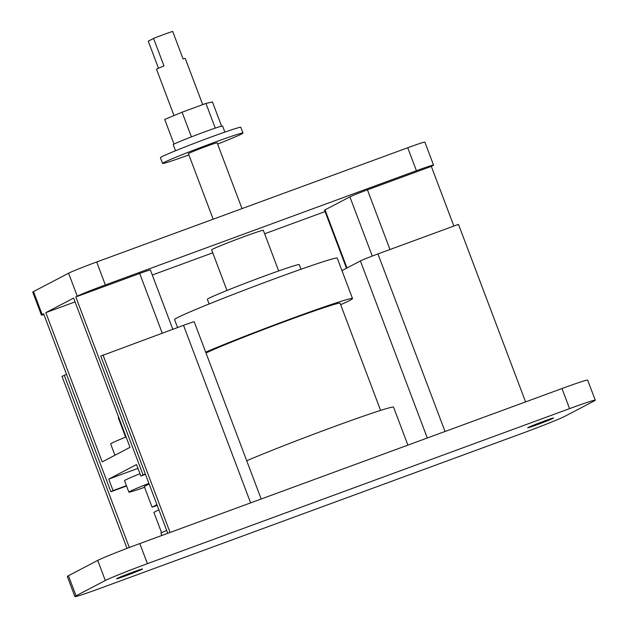 <?xml version="1.0" encoding="UTF-8"?>
<svg xmlns="http://www.w3.org/2000/svg" width="628" height="628" viewBox="0 0 628 628"><rect width="100%" height="100%" fill="white"/><g stroke="black" fill="none" stroke-linecap="round" stroke-linejoin="round"><path stroke-width="0.94" d="M144.566 487.304A36.84 1.24 -20.7 0 1 128.873 492.132A36.84 1.24 -20.7 0 1 148.891 483.356M128.873 492.132L124.532 480.648A36.84 1.24 -20.7 0 1 139.981 473.7M537.325 424.646A13.816 0.463 159.3 0 0 553.535 418.044A13.816 0.463 159.3 0 0 543.903 421.2A13.816 0.463 159.3 0 0 527.693 427.809A13.816 0.463 159.3 0 0 537.325 424.646M174.019 115.56L156.529 69.276A15.347 0.518 -20.7 0 1 163.987 65.971L153.577 38.418A15.347 0.518 -20.7 0 1 164.128 34.383A15.347 0.518 -20.7 0 1 172.684 31.4L183.093 58.953A15.347 0.518 -20.7 0 1 185.244 58.428L202.703 104.633M153.577 38.418L148.263 41.197L158.492 68.248M224.871 132.1L222.571 126.008A26.376 0.887 159.3 0 0 204.179 132.045A26.376 0.887 159.3 0 0 173.218 144.652L175.526 150.751M217.61 144.079A42.979 1.452 159.3 0 0 242.981 133.042L240.807 127.303A42.979 1.452 159.3 0 0 210.843 137.132A42.979 1.452 159.3 0 0 160.399 157.691L162.566 163.429A42.979 1.452 159.3 0 0 188.895 154.928M242.981 133.042A42.979 1.452 159.3 0 0 213.01 142.878A42.979 1.452 159.3 0 0 162.566 163.429M301.008 269.255L299.266 264.624A49.117 1.656 159.3 0 0 265.016 275.857A49.117 1.656 159.3 0 0 207.366 299.352L209.108 303.976M278.675 270.943L263.328 230.319A27.632 0.934 159.3 0 0 244.064 236.638A27.632 0.934 159.3 0 0 211.628 249.85L226.983 290.474M161.796 535.503L160.917 533.164A21.368 0.722 -20.7 0 1 166.679 530.432M246.726 460.756A86.947 2.928 -20.7 0 1 332.942 427.056A86.947 2.928 -20.7 0 1 393.56 407.164L407.902 445.126M132.853 572.155A13.816 0.463 -20.7 0 1 142.485 568.992A13.816 0.463 -20.7 0 1 126.267 575.601A13.816 0.463 -20.7 0 1 116.635 578.765A13.816 0.463 -20.7 0 1 132.853 572.155M206.015 353.022A73.68 2.481 -20.7 0 1 288.739 320.099A73.68 2.481 -20.7 0 1 340.109 303.245L380.599 410.398M177.575 327.518L174.584 319.605A86.947 2.928 -20.7 0 1 276.626 278.031A86.947 2.928 -20.7 0 1 337.244 258.147L352.52 298.559A86.947 2.928 -20.7 0 1 340.659 304.698M205.686 352.151A86.947 2.928 -20.7 0 1 291.902 318.443A86.947 2.928 -20.7 0 1 352.52 298.559M114.932 455.237L110.654 443.91A36.84 1.24 -20.7 0 1 126.102 436.962M213.175 219.196L188.416 153.664A15.347 0.518 -20.7 0 1 206.431 146.324A15.347 0.518 -20.7 0 1 217.131 142.807L242 208.614M130.02 447.332L73.625 298.08L45.828 312.634L102.223 461.886L130.02 447.332M453.871 226.049L431.318 166.381L432.786 165.611A24.563 0.824 159.3 0 0 433.54 165.093A24.563 0.824 159.3 0 0 416.419 170.714L105.347 284.947A24.563 0.824 159.3 0 0 77.275 296.173L75.815 296.934L143.058 474.886L140.868 476.04L136.527 464.555L108.73 479.109L113.071 490.586L110.881 491.74L43.638 313.788L42.17 314.55A24.563 0.824 159.3 0 0 41.417 315.075A24.563 0.824 159.3 0 0 43.913 314.518M77.275 296.173L68.601 273.204L33.496 291.588L42.17 314.55M137.972 468.37L108.73 479.109M140.868 476.04L145.484 474.344M126.432 485.68L113.071 490.586M75.062 301.903L45.828 312.634M152.306 275.017L212.759 252.825M264.631 233.773L325.076 211.573M416.419 170.714L407.737 147.745L96.673 261.986L105.347 284.947M346.483 268.235L324.558 210.199A15.347 0.518 -20.7 0 1 325.029 209.878L349.898 196.854A15.347 0.518 -20.7 0 1 367.443 189.837L431.318 166.381M172.81 329.268L150.398 269.962A15.347 0.518 159.3 0 0 139.699 273.478L75.815 296.934M68.601 273.204A24.563 0.824 -20.7 0 1 96.673 261.986M407.737 147.745A24.563 0.824 -20.7 0 1 424.866 142.132L433.54 165.093M41.417 315.075L32.742 292.114A24.563 0.824 -20.7 0 1 33.496 291.588M110.881 491.74L126.55 485.986M145.366 474.038L143.058 474.886M118.7 417.377L118.237 417.62L125.616 437.151M161.577 532.709L153.899 512.385L158.876 509.779M127.021 548.37L62.023 376.36L66.521 374.359M167.762 533.313L100.786 356.06L183.525 325.335A15.347 0.518 -20.7 0 1 194.225 321.819L261.177 499.001M76.051 595.815A36.84 1.24 159.3 0 0 74.92 596.6L67.329 576.512A36.84 1.24 -20.7 0 1 68.46 575.727L76.051 595.815L105.308 580.5L97.717 560.404A36.84 1.24 -20.7 0 1 139.816 543.573L561.981 388.536A36.84 1.24 -20.7 0 1 587.667 380.113L595.258 400.201A36.84 1.24 159.3 0 0 569.572 408.632L561.981 388.536M74.92 596.6A36.84 1.24 159.3 0 0 100.606 588.177L522.763 433.139A36.84 1.24 159.3 0 0 564.87 416.301L594.127 400.986A36.84 1.24 159.3 0 0 595.258 400.201M139.816 543.573L147.415 563.661L569.572 408.632M147.415 563.661A36.84 1.24 159.3 0 0 105.308 580.5M64.213 375.206L129.321 547.49M102.984 354.914L170.07 532.466M68.46 575.727L97.717 560.404M221.59 126.126L212.437 101.909L205.953 103.439L215.271 128.104M205.953 103.439L182.089 112.2L191.407 136.865M182.089 112.2L164.717 119.43L174.035 144.095M525.573 401.904L458.487 224.361L377.938 253.932A15.347 0.518 159.3 0 0 360.401 260.95L341.954 270.605M157.228 505.422L152.07 507.173L144.267 486.504L149.119 483.968M152.07 507.173L156.929 504.629M162.244 333.146L139.699 273.478M183.525 325.335L250.619 502.887M360.401 260.95L427.299 437.999M377.938 253.932L445.032 431.483M389.988 249.512L367.443 189.837M372.271 256.059L349.898 196.854M346.986 267.975L325.029 209.878"/></g></svg>
